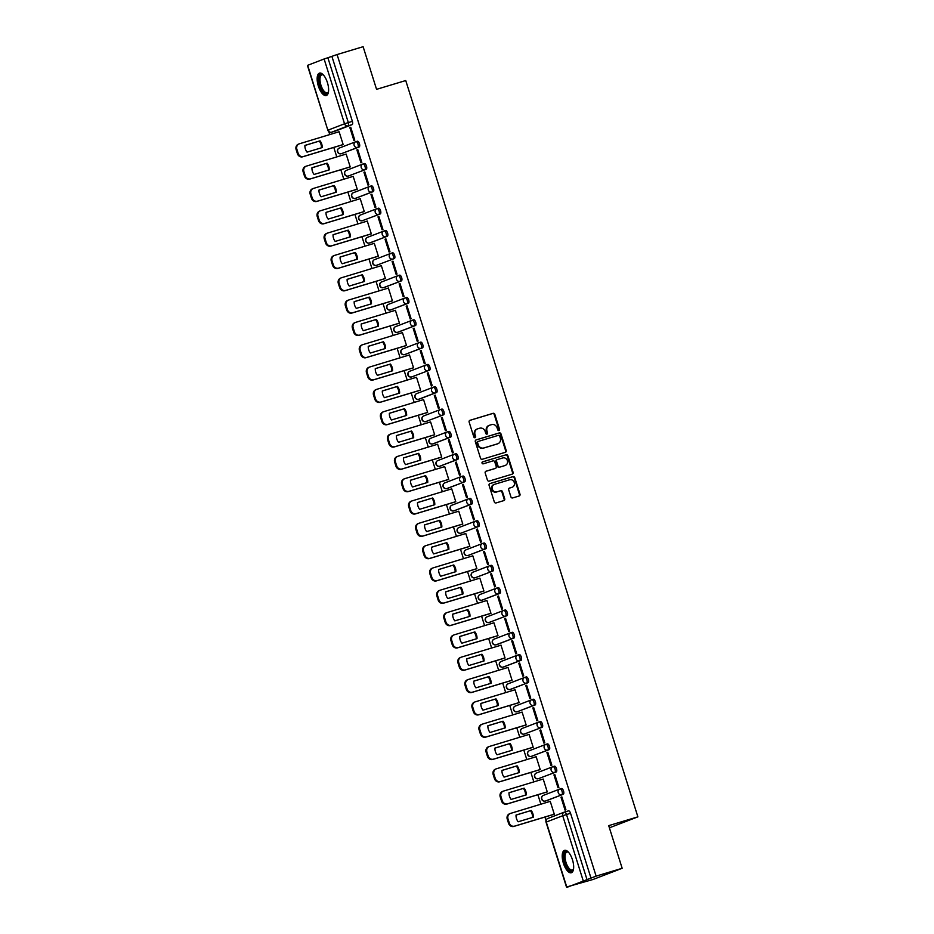 <?xml version="1.0" encoding="UTF-8"?>
<svg xmlns="http://www.w3.org/2000/svg" width="934" height="934" viewBox="0 0 934 934"><rect width="100%" height="100%" fill="white"/><g stroke="black" fill="none" stroke-linecap="round" stroke-linejoin="round"><path stroke-width="1.4" d="M498.931 430.527A1.027 0.934 69 0 0 499.527 429.278L494.822 414.346A1.471 1.343 69 0 0 493.094 413.33L469.977 420.3A1.471 1.343 69 0 0 469.137 422.086L473.842 437.007A1.027 0.934 69 0 0 475.102 437.696A1.027 0.934 69 0 0 475.639 436.47L475.032 434.532A4.717 4.285 69 0 1 477.718 428.799L479.644 428.227A4.717 4.285 69 0 1 485.178 431.485L485.785 433.411A1.027 0.934 69 0 0 487.046 434.1A1.027 0.934 69 0 0 487.583 432.874L486.976 430.936A4.717 4.285 69 0 1 489.661 425.203L491.588 424.631A4.717 4.285 69 0 1 497.11 427.877L497.729 429.815A1.027 0.934 69 0 0 498.931 430.527M498.686 430.562A1.027 0.934 69 0 0 498.943 429.5L494.238 414.579A1.471 1.343 69 0 0 492.51 413.552L469.674 420.44M474.799 437.754A1.027 0.934 69 0 0 475.056 436.692L474.449 434.765L475.032 434.532M486.742 434.158A1.027 0.934 69 0 0 486.999 433.096L486.392 431.158L486.976 430.936M327.414 82.577A11.71 4.845 -106.8 0 0 319.498 73.109A11.71 4.845 -106.8 0 0 318.354 86.068A11.71 4.845 -106.8 0 0 326.258 95.525A11.71 4.845 -106.8 0 0 327.414 82.577M572.472 859.805A11.71 4.845 -106.8 0 0 564.556 850.337A11.71 4.845 -106.8 0 0 563.412 863.285A11.71 4.845 -106.8 0 0 571.316 872.753A11.71 4.845 -106.8 0 0 572.472 859.805M510.933 496.923A1.471 1.343 69 0 0 512.661 497.939L519.152 495.989A1.471 1.343 69 0 0 519.993 494.191L514.762 477.624A1.471 1.343 69 0 0 513.035 476.609L489.93 483.567A1.471 1.343 69 0 0 489.077 485.353L494.308 501.932A1.471 1.343 69 0 0 496.036 502.947L503.87 500.589A1.471 1.343 69 0 0 504.71 498.791L502.469 491.704A1.471 1.343 69 0 0 500.752 490.689L496.865 491.856A3.946 3.584 69 0 1 494.261 484.419A3.946 3.584 69 0 1 494.495 484.337L509.707 479.761A3.946 3.584 69 0 1 512.311 487.198A3.946 3.584 69 0 1 512.077 487.268L509.544 488.038A1.471 1.343 69 0 0 508.703 489.825L510.933 496.923M337.081 54.546L363.116 46.7L376.565 89.337L405.741 80.546L637.887 816.853L608.711 825.644L622.161 868.281L596.125 876.127L337.081 54.546L327.881 57.745L348.324 122.564A3 1.238 73.2 0 1 348.067 125.868L331.628 132.196A3 1.238 73.2 0 1 331.593 132.208L335.645 130.982A3 1.238 -106.8 0 0 335.68 130.97L331.628 132.196A3 2.732 69 0 1 328.103 130.118L344.541 123.79L324.11 58.982L327.881 57.745M505.376 452.301A1.471 1.343 69 0 0 506.216 450.515L500.998 433.936A1.471 1.343 69 0 0 499.27 432.921L476.153 439.891A1.471 1.343 69 0 0 475.313 441.677L480.531 458.255A1.471 1.343 69 0 0 482.259 459.271L505.376 452.301M507.886 455.78L513.105 472.359A1.471 1.343 69 0 1 512.264 474.145L489.147 481.103A1.471 1.343 69 0 1 487.42 480.088L485.19 473.001A1.471 1.343 69 0 1 486.03 471.203L495.405 468.378A1.471 1.343 69 0 0 496.246 466.591L494.763 461.886A1.471 1.343 69 0 0 493.035 460.871L483.275 463.813A1.027 0.934 69 0 1 482.598 461.863A1.027 0.934 69 0 1 482.656 461.84L506.158 454.765A1.471 1.343 69 0 1 507.886 455.78L507.302 456.002L512.521 472.581L513.105 472.359M622.161 868.281L593.113 879.454L566.95 886.891M328.826 131.659L329.772 134.636M333.8 147.432L336.8 156.959M340.84 169.755L343.84 179.281M347.88 192.065L350.88 201.604M354.92 214.388L357.92 223.915M361.948 236.711L364.961 246.237M368.988 259.033L371.989 268.56M376.028 281.356L379.029 290.883M383.068 303.678L386.069 313.205M390.108 325.989L393.109 335.528M397.137 348.312L400.149 357.85M404.177 370.635L407.177 380.161M411.217 392.957L414.217 402.484M418.257 415.28L421.257 424.807M425.297 437.602L428.297 447.129M432.325 459.925L435.337 469.452M439.365 482.236L442.366 491.774M446.405 504.558L449.406 514.085M453.445 526.881L456.446 536.408M460.485 549.204L463.486 558.73M467.514 571.526L470.526 581.053M474.554 593.849L477.566 603.376M481.594 616.171L484.594 625.698M488.634 638.482L491.634 648.021M495.674 660.805L498.674 670.332M502.702 683.128L505.714 692.654M509.742 705.45L512.754 714.977M516.782 727.773L519.783 737.3M523.822 750.095L526.823 759.622M530.862 772.418L533.863 781.945M537.891 794.729L540.903 804.267M544.931 817.052L546.005 820.461M596.125 876.127L567.078 887.3M331.944 56.519L352.375 121.338A3 1.238 73.2 0 1 352.118 124.642L335.68 130.97A3 1.238 -106.8 0 1 335.61 130.994M307.671 65.31L327.857 130.235L307.426 65.415L324.11 58.982M342.276 144.875L343.175 144.618L339.112 131.741L299.44 143.778A4.507 4.098 69 0 0 296.86 149.253L298.168 153.398A4.507 4.098 69 0 0 303.445 156.503L343.152 144.548M349.853 127.608L353.916 140.485L354.792 140.147L350.729 127.269L349.853 127.608L350.752 127.339M356.893 149.919L360.956 162.796L361.832 162.469L357.769 149.592L356.893 149.919L357.792 149.65M349.316 167.198L350.215 166.941L346.152 154.063L306.469 166.1A4.507 4.098 69 0 0 303.9 171.564L305.208 175.72A4.507 4.098 69 0 0 310.485 178.826L350.192 166.871M363.933 172.241L367.996 185.119L368.86 184.78L364.809 171.914L363.933 172.241L364.82 171.973M356.356 189.52L357.243 189.252L353.192 176.374L313.509 188.411A4.507 4.098 69 0 0 310.94 193.887L312.248 198.043A4.507 4.098 69 0 0 317.525 201.149L357.232 189.193M370.973 194.564L375.036 207.441L375.9 207.103L371.849 194.225L370.973 194.564L371.86 194.295M363.396 211.843L364.283 211.574L360.22 198.697L320.549 210.734A4.507 4.098 69 0 0 317.98 216.209L319.288 220.366A4.507 4.098 69 0 0 324.565 223.471L364.26 211.516M378.013 216.886L382.064 229.764L382.94 229.425L378.877 216.548L378.013 216.886L378.9 216.618M370.424 234.154L371.323 233.897L367.26 221.019L366.397 221.358L367.284 221.089M385.041 239.209L389.104 252.087L389.98 251.748L385.917 238.87L385.041 239.209L385.94 238.941M377.464 256.476L378.363 256.22L374.3 243.342L334.629 255.379A4.507 4.098 69 0 0 332.049 260.855L333.356 264.999A4.507 4.098 69 0 0 338.645 268.116L378.34 256.149M392.082 261.532L396.144 274.409L397.02 274.071L392.957 261.193L392.082 261.532L392.981 261.263M384.504 278.799L385.403 278.542L381.341 265.665L341.657 277.702A4.507 4.098 69 0 0 339.089 283.177L340.396 287.322A4.507 4.098 69 0 0 345.673 290.439L385.38 278.472M399.122 283.843L403.184 296.72L404.048 296.393L399.997 283.516L399.122 283.843L400.021 283.574M391.544 301.122L392.432 300.865L388.381 287.987L387.505 288.314L388.392 288.046M406.162 306.165L410.224 319.043L411.088 318.716L407.037 305.838L406.162 306.165L407.049 305.897M398.584 323.444L399.472 323.187L395.409 310.31L355.737 322.347A4.507 4.098 69 0 0 353.169 327.811L354.476 331.967A4.507 4.098 69 0 0 359.753 335.072L399.448 323.117M413.202 328.488L417.253 341.365L418.128 341.027L414.066 328.149L413.202 328.488L414.089 328.219M405.613 345.767L406.512 345.498L402.449 332.621L362.777 344.658A4.507 4.098 69 0 0 360.209 350.133L361.516 354.29A4.507 4.098 69 0 0 366.793 357.395L406.488 345.44M420.242 350.81L424.293 363.688L425.168 363.349L421.106 350.472L420.242 350.81L421.129 350.542M412.653 368.078L413.552 367.821L409.489 354.943L369.817 366.98A4.507 4.098 69 0 0 367.237 372.456L368.545 376.612A4.507 4.098 69 0 0 373.833 379.718L413.529 367.762M427.27 373.133L431.333 386.011L432.208 385.672L428.146 372.794L427.27 373.133L428.169 372.864M419.693 390.4L420.592 390.143L416.529 377.266L376.846 389.303A4.507 4.098 69 0 0 374.277 394.778L375.585 398.923A4.507 4.098 69 0 0 380.862 402.04L420.569 390.073M434.31 395.456L438.373 408.333L439.249 407.995L435.186 395.117L434.31 395.456L435.209 395.187M426.733 412.723L427.62 412.466L423.569 399.589L383.886 411.625A4.507 4.098 69 0 0 381.317 417.101L382.625 421.246A4.507 4.098 69 0 0 387.902 424.363L427.609 412.396M441.35 417.778L445.413 430.656L446.277 430.317L442.226 417.44L441.35 417.778L442.237 417.51M433.773 435.046L434.66 434.789L430.597 421.911L390.926 433.948A4.507 4.098 69 0 0 388.357 439.424L389.665 443.568A4.507 4.098 69 0 0 394.942 446.674L434.637 434.719M448.39 440.089L452.441 452.967L453.317 452.64L449.254 439.762L448.39 440.089L449.277 439.821M440.801 457.368L441.7 457.111L437.637 444.234L397.966 456.271A4.507 4.098 69 0 0 395.397 461.746L396.705 465.891A4.507 4.098 69 0 0 401.982 468.996L441.677 457.041M455.43 462.412L459.481 475.289L460.357 474.962L456.294 462.085L455.43 462.412L456.317 462.143M447.841 479.691L448.74 479.434L444.677 466.556L443.802 466.883L444.701 466.615M462.458 484.734L466.521 497.612L467.397 497.273L463.334 484.396L462.458 484.734L463.357 484.466M454.881 502.013L455.78 501.745L451.717 488.867L412.034 500.904A4.507 4.098 69 0 0 409.466 506.38L410.773 510.536A4.507 4.098 69 0 0 416.05 513.642L455.757 501.686M469.498 507.057L473.561 519.934L474.437 519.596L470.374 506.718L469.498 507.057L470.397 506.788M461.921 524.324L462.809 524.067L458.757 511.19L419.074 523.227A4.507 4.098 69 0 0 416.506 528.702L417.813 532.859A4.507 4.098 69 0 0 423.09 535.964L462.797 523.997M476.538 529.38L480.601 542.257L481.465 541.918L477.414 529.041L476.538 529.38L477.426 529.111M468.961 546.647L469.849 546.39L465.797 533.512L426.114 545.549A4.507 4.098 69 0 0 423.546 551.025L424.853 555.17A4.507 4.098 69 0 0 430.13 558.287L469.825 546.32M483.578 551.702L487.641 564.58L488.505 564.241L484.442 551.364L483.578 551.702L484.466 551.434M475.99 568.969L476.889 568.713L472.826 555.835L433.154 567.872A4.507 4.098 69 0 0 430.586 573.348L431.893 577.492A4.507 4.098 69 0 0 437.17 580.609L476.865 568.643M490.619 574.025L494.67 586.902L495.545 586.564L491.482 573.686L490.619 574.025L491.506 573.756M483.03 591.292L483.929 591.035L479.866 578.158L440.194 590.195A4.507 4.098 69 0 0 437.614 595.67L438.922 599.815A4.507 4.098 69 0 0 444.21 602.92L483.905 590.965M497.647 596.336L501.71 609.213L502.585 608.886L498.522 596.009L497.647 596.336L498.546 596.067M490.07 613.615L490.969 613.358L486.906 600.48L447.223 612.517A4.507 4.098 69 0 0 444.654 617.981L445.962 622.137A4.507 4.098 69 0 0 451.239 625.243L490.945 613.288M504.687 618.658L508.75 631.536L509.625 631.209L505.563 618.331L504.687 618.658L505.586 618.39M497.11 635.937L498.009 635.669L493.946 622.791L454.263 634.828A4.507 4.098 69 0 0 451.694 640.304L453.002 644.46A4.507 4.098 69 0 0 458.279 647.566L497.985 635.61M511.727 640.981L515.79 653.858L516.654 653.52L512.603 640.642L511.727 640.981L512.614 640.712M504.15 658.26L505.037 657.991L500.986 645.114L500.11 645.452L500.998 645.184M518.767 663.303L522.83 676.181L523.694 675.842L519.631 662.965L518.767 663.303L519.654 663.035M511.178 680.571L512.077 680.314L508.014 667.436L468.343 679.473A4.507 4.098 69 0 0 465.774 684.949L467.082 689.094A4.507 4.098 69 0 0 472.359 692.211L512.054 680.244M525.807 685.626L529.858 698.504L530.734 698.165L526.671 685.287L525.807 685.626L526.694 685.358M518.218 702.893L519.117 702.637L515.054 689.759L475.383 701.796A4.507 4.098 69 0 0 472.802 707.271L474.11 711.416A4.507 4.098 69 0 0 479.399 714.533L519.094 702.566M532.835 707.949L536.898 720.826L537.774 720.488L533.711 707.61L532.835 707.949L533.734 707.68M525.258 725.216L526.157 724.959L522.094 712.082L482.411 724.119A4.507 4.098 69 0 0 479.842 729.594L481.15 733.739A4.507 4.098 69 0 0 486.427 736.856L526.134 724.889M539.875 730.26L543.938 743.137L544.814 742.81L540.751 729.933L539.875 730.26L540.774 729.991M532.298 747.539L533.197 747.282L529.134 734.404L489.451 746.441A4.507 4.098 69 0 0 486.883 751.917L488.19 756.061A4.507 4.098 69 0 0 493.467 759.167L533.174 747.212M546.915 752.582L550.978 765.46L551.842 765.133L547.791 752.255L546.915 752.582L547.803 752.314M539.338 769.861L540.226 769.604L536.174 756.727L496.491 768.764A4.507 4.098 69 0 0 493.923 774.228L495.23 778.384A4.507 4.098 69 0 0 500.507 781.489L540.214 769.534M553.955 774.905L558.018 787.782L558.882 787.444L554.819 774.566L553.955 774.905L554.843 774.636M546.367 792.184L547.266 791.915L543.203 779.038L503.531 791.075A4.507 4.098 69 0 0 500.963 796.55L502.27 800.707A4.507 4.098 69 0 0 507.547 803.812L547.242 791.857M560.995 797.227L565.047 810.105L565.922 809.766L561.859 796.889L560.995 797.227L561.883 796.959M553.407 814.495L554.306 814.238L550.243 801.36L510.571 813.397A4.507 4.098 69 0 0 507.991 818.873L509.31 823.029A4.507 4.098 69 0 0 514.587 826.135L554.282 814.179M560.085 788.961L561.451 788.553A3 1.238 -106.8 0 1 561.486 788.541A3 1.238 -106.8 0 1 563.529 791.005A3 1.238 -106.8 0 1 563.249 794.274L546.81 800.601A3 1.238 -106.8 0 0 546.81 800.601L545.374 801.033A3 1.238 73.2 0 1 545.339 801.045L546.775 800.613A3 1.238 -106.8 0 1 546.74 800.625M553.045 766.639L554.411 766.23A3 1.238 -106.8 0 1 554.446 766.219A3 1.238 -106.8 0 1 556.489 768.682A3 1.238 -106.8 0 1 556.209 771.951L538.334 778.711A3 1.238 73.2 0 1 538.299 778.722L539.735 778.291A3 1.238 -106.8 0 0 539.77 778.279M549.18 749.628L547.733 750.06A3 2.732 -111 0 1 545.76 744.398A3 2.732 -111 0 1 545.935 744.34A3 1.238 73.2 0 1 545.97 744.328L547.371 743.908A3 1.238 -106.8 0 1 547.406 743.896A3 1.238 -106.8 0 1 549.449 746.371A3 1.238 -106.8 0 1 549.18 749.628L531.294 756.388A3 1.238 73.2 0 1 531.259 756.4L532.695 755.968A3 1.238 -106.8 0 0 532.695 755.968A3 1.238 -106.8 0 0 532.742 755.956M538.965 721.994L540.331 721.585A3 1.238 -106.8 0 1 540.366 721.573A3 1.238 -106.8 0 1 542.409 724.048A3 1.238 -106.8 0 1 542.14 727.306L524.254 734.066A3 1.238 73.2 0 1 524.219 734.077L525.667 733.645A3 1.238 -106.8 0 0 525.702 733.634M535.1 704.983L517.226 711.755A3 1.238 73.2 0 1 517.191 711.766A3 2.732 -111 0 1 513.7 709.677A3 2.732 69 0 1 515.241 706.081A3 3 0 0 0 513.478 709.863A3 3 0 0 0 517.191 711.766L533.664 705.427A3 2.732 -111 0 1 531.679 699.764A3 2.732 -111 0 1 531.855 699.694A3 1.238 73.2 0 1 531.89 699.683A3 1.238 73.2 0 1 533.933 702.158A3 1.238 73.2 0 1 533.664 705.427L535.1 704.983A3 1.238 -106.8 0 0 535.369 701.726A3 1.238 -106.8 0 0 533.326 699.251A3 1.238 -106.8 0 0 533.291 699.262L531.925 699.683A3 3 0 0 0 531.679 699.764L515.241 706.081A3 2.732 69 0 1 515.416 706.022M524.896 677.36L526.262 676.94A3 1.238 -106.8 0 1 526.297 676.928A3 1.238 -106.8 0 1 528.34 679.403A3 1.238 -106.8 0 1 528.06 682.672L511.622 689A3 1.238 -106.8 0 0 511.622 689L510.186 689.432A3 1.238 73.2 0 1 510.151 689.444L511.587 689.012A3 1.238 -106.8 0 1 511.552 689.012M521.02 660.35L503.146 667.109A3 1.238 73.2 0 1 503.111 667.121A3 2.732 -111 0 1 499.632 665.031A3 2.732 69 0 1 501.161 661.447A3 3 0 0 0 499.41 665.218A3 3 0 0 0 503.111 667.121L519.584 660.782A3 2.732 -111 0 1 517.599 655.119A3 2.732 -111 0 1 517.775 655.061A3 1.238 73.2 0 1 517.821 655.049A3 1.238 73.2 0 1 519.853 657.513A3 1.238 73.2 0 1 519.584 660.782L521.02 660.35A3 1.238 -106.8 0 0 521.3 657.081A3 1.238 -106.8 0 0 519.257 654.617A3 1.238 -106.8 0 0 519.222 654.629L517.856 655.038A3 3 0 0 0 517.599 655.119L501.161 661.447A3 2.732 69 0 1 501.336 661.389M510.816 632.715L512.182 632.306A3 1.238 -106.8 0 1 512.217 632.295A3 1.238 -106.8 0 1 514.26 634.758A3 1.238 -106.8 0 1 513.992 638.027L497.553 644.355A3 1.238 -106.8 0 0 497.553 644.355L496.106 644.787A3 1.238 73.2 0 1 496.071 644.799L497.507 644.367A3 1.238 -106.8 0 1 497.472 644.378M503.776 610.392L505.142 609.984A3 1.238 -106.8 0 1 505.177 609.972A3 1.238 -106.8 0 1 507.22 612.435A3 1.238 -106.8 0 1 506.952 615.704L489.066 622.464A3 1.238 73.2 0 1 489.031 622.476L490.478 622.044A3 1.238 -106.8 0 0 490.513 622.032M499.912 593.382L498.476 593.814A3 2.732 -111 0 1 496.491 588.151A3 2.732 -111 0 1 496.666 588.093A3 1.238 73.2 0 1 496.701 588.081L498.102 587.661A3 1.238 -106.8 0 0 498.102 587.661A3 1.238 -106.8 0 1 500.18 590.125A3 1.238 -106.8 0 1 499.912 593.382L482.037 600.142A3 1.238 73.2 0 1 482.002 600.153L483.438 599.721A3 1.238 -106.8 0 0 483.473 599.71M489.708 565.747L491.074 565.339A3 1.238 -106.8 0 1 491.109 565.327A3 1.238 -106.8 0 1 493.152 567.802A3 1.238 -106.8 0 1 492.872 571.059L474.997 577.819A3 1.238 73.2 0 1 474.962 577.831L476.398 577.399A3 1.238 -106.8 0 0 476.433 577.387M485.832 548.748L467.957 555.508A3 1.238 73.2 0 1 467.922 555.52A3 2.732 -111 0 1 464.443 553.43A3 2.732 69 0 1 465.973 549.846A3 3 0 0 0 464.221 553.617A3 3 0 0 0 467.922 555.52L484.396 549.18A3 2.732 -111 0 1 482.411 543.518A3 2.732 -111 0 1 482.586 543.448A3 1.238 73.2 0 1 482.633 543.436A3 1.238 73.2 0 1 484.664 545.911A3 1.238 73.2 0 1 484.396 549.18L485.832 548.748A3 1.238 -106.8 0 0 486.112 545.479A3 1.238 -106.8 0 0 484.069 543.004A3 1.238 -106.8 0 0 484.034 543.016L482.668 543.436A3 3 0 0 0 482.411 543.518L465.973 549.846A3 2.732 69 0 1 466.148 549.776M475.628 521.114L476.994 520.693A3 1.238 -106.8 0 1 477.029 520.682A3 1.238 -106.8 0 1 479.072 523.157A3 1.238 -106.8 0 1 478.792 526.426L460.917 533.186A3 1.238 73.2 0 1 460.882 533.197L462.318 532.765A3 1.238 -106.8 0 0 462.353 532.754M471.763 504.103L470.316 504.535A3 2.732 -111 0 1 468.343 498.873A3 2.732 -111 0 1 468.518 498.814A3 1.238 73.2 0 1 468.553 498.803L469.954 498.382A3 1.238 -106.8 0 1 469.989 498.371A3 1.238 -106.8 0 1 472.032 500.834A3 1.238 -106.8 0 1 471.763 504.103L453.877 510.863A3 1.238 73.2 0 1 453.842 510.875L455.29 510.443A3 1.238 -106.8 0 0 455.29 510.443A3 1.238 -106.8 0 0 455.325 510.431M461.548 476.468L462.914 476.06A3 1.238 -106.8 0 1 462.949 476.048A3 1.238 -106.8 0 1 464.992 478.512A3 1.238 -106.8 0 1 464.723 481.781L448.285 488.108A3 1.238 -106.8 0 0 448.285 488.108L446.849 488.54A3 1.238 73.2 0 1 446.814 488.552L448.25 488.12A3 1.238 -106.8 0 1 448.215 488.132M457.683 459.458L439.809 466.218A3 1.238 73.2 0 1 439.774 466.229A3 2.732 -111 0 1 436.283 464.151A3 2.732 69 0 1 437.824 460.555A3 3 0 0 0 436.061 464.326A3 3 0 0 0 439.774 466.229L456.247 459.89A3 2.732 -111 0 1 454.263 454.228A3 2.732 -111 0 1 454.438 454.169A3 1.238 73.2 0 1 454.473 454.157A3 1.238 73.2 0 1 456.516 456.633A3 1.238 73.2 0 1 456.247 459.89L457.683 459.458A3 1.238 -106.8 0 0 457.952 456.201A3 1.238 -106.8 0 0 455.92 453.726A3 1.238 -106.8 0 0 455.885 453.737L454.519 454.146M447.479 431.823L448.845 431.415A3 1.238 -106.8 0 1 448.88 431.403A3 1.238 -106.8 0 1 450.924 433.878A3 1.238 -106.8 0 1 450.643 437.135L434.205 443.463A3 1.238 -106.8 0 0 434.205 443.463L432.769 443.895A3 1.238 73.2 0 1 432.734 443.907L434.17 443.475A3 1.238 -106.8 0 1 434.135 443.487M440.439 409.501L441.805 409.092A3 1.238 -106.8 0 1 441.84 409.08A3 1.238 -106.8 0 1 443.883 411.555A3 1.238 -106.8 0 1 443.603 414.813L425.729 421.573A3 1.238 73.2 0 1 425.694 421.596L427.13 421.152A3 1.238 -106.8 0 0 427.165 421.141M436.575 392.502L420.137 398.818A3 1.238 -106.8 0 0 420.137 398.818L418.689 399.262A3 1.238 73.2 0 1 418.654 399.273A3 2.732 -111 0 1 415.175 397.183A3 2.732 69 0 1 416.716 393.599A3 3 0 0 0 414.953 397.37A3 3 0 0 0 418.654 399.273L435.127 392.934A3 2.732 -111 0 1 433.154 387.271A3 2.732 -111 0 1 433.329 387.213A3 1.238 73.2 0 1 433.364 387.19A3 1.238 73.2 0 1 435.407 389.665A3 1.238 73.2 0 1 435.127 392.934L436.575 392.502A3 1.238 -106.8 0 0 436.843 389.233A3 1.238 -106.8 0 0 434.8 386.758A3 1.238 -106.8 0 0 434.765 386.769L433.399 387.19A3 3 0 0 0 433.154 387.271L416.716 393.599A3 2.732 69 0 1 416.891 393.529M426.359 364.867L427.725 364.458A3 1.238 -106.8 0 1 427.76 364.435A3 1.238 -106.8 0 1 429.803 366.91A3 1.238 -106.8 0 1 429.535 370.179L411.661 376.939A3 1.238 73.2 0 1 411.614 376.951L413.062 376.519A3 1.238 -106.8 0 0 413.097 376.507M422.495 347.857L404.62 354.616A3 1.238 73.2 0 1 404.585 354.628A3 2.732 -111 0 1 401.095 352.538A3 2.732 69 0 1 402.636 348.954A3 3 0 0 0 400.873 352.725A3 3 0 0 0 404.585 354.628L421.059 348.289A3 2.732 -111 0 1 419.074 342.626A3 2.732 -111 0 1 419.249 342.568A3 1.238 73.2 0 1 419.284 342.556A3 1.238 73.2 0 1 421.327 345.02A3 1.238 73.2 0 1 421.059 348.289L422.495 347.857A3 1.238 -106.8 0 0 422.763 344.588A3 1.238 -106.8 0 0 420.732 342.124A3 1.238 -106.8 0 0 420.685 342.136L419.331 342.544A3 3 0 0 0 419.074 342.626L402.636 348.954A3 2.732 69 0 1 402.811 348.896M412.291 320.222L413.657 319.813A3 1.238 -106.8 0 1 413.692 319.802A3 1.238 -106.8 0 1 415.735 322.265A3 1.238 -106.8 0 1 415.455 325.534L399.016 331.862A3 1.238 -106.8 0 0 399.016 331.862L397.58 332.294A3 1.238 73.2 0 1 397.545 332.306L398.981 331.874A3 1.238 -106.8 0 1 398.946 331.885M408.415 303.211L390.54 309.971A3 1.238 73.2 0 1 390.505 309.983A3 2.732 -111 0 1 387.026 307.905A3 2.732 69 0 1 388.567 304.309A3 3 0 0 0 386.804 308.08A3 3 0 0 0 390.505 309.983L406.979 303.643A3 2.732 -111 0 1 405.006 297.981A3 2.732 -111 0 1 405.181 297.923A3 1.238 73.2 0 1 405.216 297.911A3 1.238 73.2 0 1 407.259 300.386A3 1.238 73.2 0 1 406.979 303.643L408.415 303.211A3 1.238 -106.8 0 0 408.695 299.954A3 1.238 -106.8 0 0 406.652 297.479A3 1.238 -106.8 0 0 406.617 297.491L405.251 297.899A3 3 0 0 0 405.006 297.981L388.567 304.309A3 2.732 69 0 1 388.742 304.251M398.211 275.577L399.577 275.168A3 1.238 -106.8 0 1 399.612 275.156A3 1.238 -106.8 0 1 401.655 277.632A3 1.238 -106.8 0 1 401.387 280.889L384.948 287.217A3 1.238 -106.8 0 0 384.948 287.217L383.5 287.649A3 1.238 73.2 0 1 383.465 287.66L384.913 287.228A3 1.238 -106.8 0 1 384.866 287.24M391.171 253.266L392.537 252.845A3 1.238 -106.8 0 1 392.572 252.834A3 1.238 -106.8 0 1 394.615 255.309A3 1.238 -106.8 0 1 394.346 258.566L376.472 265.338A3 1.238 73.2 0 1 376.425 265.349L377.873 264.906A3 1.238 -106.8 0 0 377.873 264.906A3 1.238 -106.8 0 0 377.908 264.894M384.143 230.943L385.497 230.523A3 1.238 -106.8 0 1 385.544 230.511A3 1.238 -106.8 0 1 387.575 232.986A3 1.238 -106.8 0 1 387.306 236.255L370.868 242.583A3 1.238 -106.8 0 0 370.868 242.583L369.432 243.015A3 1.238 73.2 0 1 369.397 243.027L370.833 242.595A3 1.238 -106.8 0 1 370.798 242.595M377.103 208.621L378.468 208.212A3 1.238 -106.8 0 1 378.503 208.189A3 1.238 -106.8 0 1 380.547 210.664A3 1.238 -106.8 0 1 380.266 213.933L362.392 220.693A3 1.238 73.2 0 1 362.357 220.704L363.793 220.272A3 1.238 -106.8 0 0 363.828 220.261M373.226 191.61L355.352 198.37A3 1.238 73.2 0 1 355.317 198.382A3 2.732 -111 0 1 351.838 196.292A3 2.732 69 0 1 353.379 192.708A3 3 0 0 0 351.616 196.479A3 3 0 0 0 355.317 198.382L371.79 192.042A3 2.732 -111 0 1 369.817 186.38A3 2.732 -111 0 1 369.992 186.321A3 1.238 73.2 0 1 370.027 186.31A3 1.238 73.2 0 1 372.071 188.773A3 1.238 73.2 0 1 371.79 192.042L373.226 191.61A3 1.238 -106.8 0 0 373.507 188.341A3 1.238 -106.8 0 0 371.463 185.878A3 1.238 -106.8 0 0 371.428 185.889L370.062 186.298M363.022 163.975L364.388 163.567A3 1.238 -106.8 0 1 364.423 163.555A3 1.238 -106.8 0 1 366.467 166.018A3 1.238 -106.8 0 1 366.198 169.287L348.312 176.047A3 1.238 73.2 0 1 348.277 176.059L349.725 175.627A3 1.238 -106.8 0 0 349.76 175.615M359.158 146.965L357.722 147.397A3 2.732 -111 0 1 355.737 141.734A3 2.732 -111 0 1 355.912 141.676A3 1.238 73.2 0 1 355.947 141.664L357.348 141.244A3 1.238 -106.8 0 1 357.383 141.232A3 1.238 -106.8 0 1 359.427 143.708A3 1.238 -106.8 0 1 359.158 146.965L341.284 153.725A3 1.238 73.2 0 1 341.237 153.736L342.685 153.304A3 1.238 -106.8 0 0 342.685 153.304A3 1.238 -106.8 0 0 342.72 153.293M637.887 816.853L609.4 827.816M503.111 667.121L504.547 666.689A3 1.238 -106.8 0 0 504.547 666.689A3 1.238 -106.8 0 0 504.582 666.678M467.922 555.52L469.358 555.076A3 1.238 -106.8 0 0 469.358 555.076A3 1.238 -106.8 0 0 469.393 555.065M420.055 398.841A3 1.238 -106.8 0 0 420.102 398.841L418.654 399.273M404.585 354.628L406.021 354.196A3 1.238 -106.8 0 0 406.021 354.196A3 1.238 -106.8 0 0 406.057 354.184M390.505 309.983L391.941 309.551A3 1.238 -106.8 0 0 391.941 309.551A3 1.238 -106.8 0 0 391.976 309.539M355.317 198.382L356.753 197.95A3 1.238 -106.8 0 0 356.753 197.95A3 1.238 -106.8 0 0 356.788 197.938M590.988 878.1L570.546 813.28A3 1.238 -106.8 0 0 568.526 810.852A3 1.238 -106.8 0 0 568.479 810.875L564.498 812.066A3 1.238 73.2 0 1 566.494 814.506L586.926 879.326M489.077 425.425A4.717 4.285 69 0 0 486.392 431.158M477.134 429.033A4.717 4.285 69 0 0 474.449 434.765M505.107 452.383A1.471 1.343 69 0 0 505.644 450.737L500.414 434.17A1.471 1.343 69 0 0 498.686 433.142L475.85 440.031M499.678 436.026A1.027 0.934 69 0 0 498.476 435.314L478.185 441.432A1.027 0.934 69 0 0 477.601 442.681L478.243 444.724A4.717 4.285 69 0 0 483.765 447.97L497.635 443.802A4.717 4.285 69 0 0 500.32 438.069L499.678 436.026M478.068 441.478L477.601 441.654A1.027 0.934 69 0 0 477.017 442.903L477.601 442.681M497.6 443.813A4.717 4.285 69 0 1 497.051 444.024L483.182 448.203A4.717 4.285 69 0 1 477.659 444.946L477.017 442.903M511.995 474.227A1.471 1.343 69 0 0 512.521 472.581M485.727 471.343L494.822 468.611A1.471 1.343 69 0 0 494.997 468.541M482.399 461.968L506.158 454.765M505.131 465.447A3.946 3.584 69 0 0 507.337 460.532A3.946 3.584 69 0 0 502.761 457.94L497.402 459.551A1.471 1.343 69 0 0 496.561 461.349L498.044 466.054A1.471 1.343 69 0 0 499.772 467.07L504.547 465.681A3.946 3.584 69 0 0 505.002 465.506M497.227 459.621L496.818 459.773A1.471 1.343 69 0 0 495.977 461.571L496.561 461.349M504.547 465.681L499.188 467.292A1.471 1.343 69 0 1 497.46 466.276L495.977 461.571M507.302 456.002A1.471 1.343 69 0 0 505.574 454.986M511.949 487.326A3.946 3.584 69 0 1 511.493 487.501L509.24 488.178M493.911 484.571A3.946 3.584 69 0 0 491.704 489.486A3.946 3.584 69 0 0 496.281 492.078L496.865 491.856M503.589 500.671A1.471 1.343 69 0 0 504.127 499.025L501.897 491.926A1.471 1.343 69 0 0 500.169 490.91L496.281 492.078M518.872 496.071A1.471 1.343 69 0 0 519.409 494.413L514.19 477.846A1.471 1.343 69 0 0 512.462 476.83L489.614 483.707M320.058 140.847L304.904 145.412A9.375 8.534 69 0 0 307.029 152.137L322.183 147.572A9.375 8.534 69 0 0 320.058 140.847L304.904 145.482M321.424 147.805A9.375 8.534 69 0 0 319.311 141.139M343.175 144.607L302.698 156.795A4.507 4.098 -111 0 1 297.421 153.69L296.113 149.545A4.507 4.098 -111 0 1 298.413 144.151L299.172 143.859M327.098 163.17L311.944 167.735A9.375 8.534 69 0 0 314.069 174.46L329.223 169.895A9.375 8.534 69 0 0 327.098 163.17L311.944 167.805M328.464 170.128A9.375 8.534 69 0 0 326.34 163.462M350.203 166.929L309.738 179.118A4.507 4.098 -111 0 1 304.461 176.012L303.141 171.856A4.507 4.098 -111 0 1 305.453 166.474L306.212 166.182M334.138 185.492L318.984 190.057A9.375 8.534 69 0 0 321.109 196.782L336.252 192.217A9.375 8.534 69 0 0 334.138 185.492L318.984 190.116M335.504 192.439A9.375 8.534 69 0 0 333.38 185.784M357.243 189.252L316.766 201.44A4.507 4.098 -111 0 1 311.489 198.335L310.181 194.179A4.507 4.098 -111 0 1 312.493 188.796L313.252 188.505M323.491 75.07A9.375 3.876 -106.8 0 0 321.88 74.825A9.375 3.876 -106.8 0 0 320.315 82.706A9.375 3.876 -106.8 0 0 325.207 92.256A9.375 3.876 -106.8 0 0 327.285 92.793A9.375 3.876 -106.8 0 0 328.499 91.684A10.134 4.191 73.2 0 1 328.359 92.092A10.134 4.191 73.2 0 1 324.6 93.12A10.134 4.191 73.2 0 1 319.019 80.581A10.134 4.191 73.2 0 1 323.152 74.813A10.134 4.191 73.2 0 1 323.246 74.883A10.134 4.191 73.2 0 1 323.479 75.059M320.187 73.027A11.628 4.81 -106.8 0 0 318.739 83.114A11.628 4.81 -106.8 0 0 324.705 94.474A11.628 4.81 -106.8 0 0 326.877 95.221M568.549 852.298A9.375 3.876 -106.8 0 0 566.938 852.053A9.375 3.876 -106.8 0 0 565.374 859.922A9.375 3.876 -106.8 0 0 570.265 869.472A9.375 3.876 -106.8 0 0 572.344 870.009A9.375 3.876 -106.8 0 0 573.558 868.912A10.134 4.191 73.2 0 1 573.406 869.321A10.134 4.191 73.2 0 1 569.658 870.348A10.134 4.191 73.2 0 1 564.078 857.797A10.134 4.191 73.2 0 1 568.211 852.041A10.134 4.191 73.2 0 1 568.304 852.112A10.134 4.191 73.2 0 1 568.537 852.275M565.245 850.255A11.628 4.81 -106.8 0 0 563.797 860.331A11.628 4.81 -106.8 0 0 569.763 871.702A11.628 4.81 -106.8 0 0 571.935 872.438M341.179 207.815L326.024 212.38A9.375 8.534 69 0 0 328.138 219.105L343.292 214.54A9.375 8.534 69 0 0 341.179 207.815L326.013 212.438M342.544 214.762A9.375 8.534 69 0 0 340.42 208.107M364.283 211.563L323.806 223.763A4.507 4.098 -111 0 1 318.529 220.646L317.221 216.501A4.507 4.098 -111 0 1 319.533 211.119L320.28 210.827M348.207 230.138L333.064 234.703A9.375 8.534 69 0 0 335.178 241.427L350.332 236.862A9.375 8.534 69 0 0 348.207 230.138L333.053 234.761M367.284 221.101L327.589 233.056A4.507 4.098 69 0 0 325.02 238.532L326.328 242.677A4.507 4.098 69 0 0 331.605 245.794L371.3 233.827M349.585 237.084A9.375 8.534 69 0 0 347.46 230.429M371.323 233.885L330.846 246.086A4.507 4.098 -111 0 1 325.569 242.968L324.261 238.824A4.507 4.098 -111 0 1 326.573 233.442L327.32 233.15M355.247 252.46L340.093 257.025A9.375 8.534 69 0 0 342.218 263.75L357.372 259.185A9.375 8.534 69 0 0 355.247 252.46L340.093 257.083M356.613 259.407A9.375 8.534 69 0 0 354.5 252.74M378.363 256.208L337.886 268.408A4.507 4.098 -111 0 1 332.609 265.291L331.301 261.146A4.507 4.098 -111 0 1 333.601 255.764L334.36 255.472M362.287 274.771L347.133 279.336A9.375 8.534 69 0 0 349.258 286.061L364.412 281.496A9.375 8.534 69 0 0 362.287 274.771L347.133 279.406M363.653 281.729A9.375 8.534 69 0 0 361.528 275.063M385.392 278.53L344.926 290.719A4.507 4.098 -111 0 1 339.649 287.614L338.33 283.469A4.507 4.098 -111 0 1 340.641 278.075L341.4 277.795M369.327 297.094L354.173 301.659A9.375 8.534 69 0 0 356.298 308.383L371.452 303.819A9.375 8.534 69 0 0 369.327 297.094L354.173 301.729M388.404 288.057L348.697 300.024A4.507 4.098 69 0 0 346.129 305.5L347.436 309.644A4.507 4.098 69 0 0 352.713 312.75L392.42 300.795M370.693 304.052A9.375 8.534 69 0 0 368.568 297.386M392.432 300.853L351.955 313.042A4.507 4.098 -111 0 1 346.677 309.936L345.37 305.78A4.507 4.098 -111 0 1 347.682 300.398L348.44 300.106M376.367 319.416L361.213 323.981A9.375 8.534 69 0 0 363.326 330.706L378.48 326.141A9.375 8.534 69 0 0 376.367 319.416L361.201 324.051M377.733 326.375A9.375 8.534 69 0 0 375.608 319.708M399.472 323.176L358.995 335.364A4.507 4.098 -111 0 1 353.717 332.259L352.41 328.103A4.507 4.098 -111 0 1 354.722 322.72L355.469 322.428M383.407 341.739L368.253 346.304A9.375 8.534 69 0 0 370.366 353.029L385.52 348.464A9.375 8.534 69 0 0 383.407 341.739L368.241 346.362M384.773 348.686A9.375 8.534 69 0 0 382.648 342.031M406.512 345.498L366.035 357.687A4.507 4.098 -111 0 1 360.757 354.581L359.45 350.425A4.507 4.098 -111 0 1 361.762 345.043L362.509 344.751M390.435 364.062L375.281 368.626A9.375 8.534 69 0 0 377.406 375.351L392.56 370.786A9.375 8.534 69 0 0 390.435 364.062L375.281 368.685M391.801 371.008A9.375 8.534 69 0 0 389.688 364.353M413.552 367.809L373.075 380.01A4.507 4.098 -111 0 1 367.798 376.892L366.49 372.748A4.507 4.098 -111 0 1 368.79 367.366L369.549 367.074M397.475 386.384L382.321 390.949A9.375 8.534 69 0 0 384.446 397.674L399.6 393.109A9.375 8.534 69 0 0 397.475 386.384L382.321 391.007M398.841 393.331A9.375 8.534 69 0 0 396.716 386.676M420.58 390.132L380.115 402.332A4.507 4.098 -111 0 1 374.838 399.215L373.518 395.07A4.507 4.098 -111 0 1 375.83 389.688L376.589 389.396M404.515 408.695L389.361 413.272A9.375 8.534 69 0 0 391.486 419.996L406.64 415.42A9.375 8.534 69 0 0 404.515 408.695L389.361 413.33M405.881 415.653A9.375 8.534 69 0 0 403.757 408.987M427.62 412.454L387.143 424.655A4.507 4.098 -111 0 1 381.866 421.538L380.558 417.393A4.507 4.098 -111 0 1 382.87 412.011L383.629 411.719M411.555 431.018L396.401 435.583A9.375 8.534 69 0 0 398.514 442.307L413.669 437.742A9.375 8.534 69 0 0 411.555 431.018L396.39 435.653M412.921 437.976A9.375 8.534 69 0 0 410.797 431.31M434.66 434.777L394.183 446.966A4.507 4.098 -111 0 1 388.906 443.86L387.598 439.716A4.507 4.098 -111 0 1 389.91 434.322L390.657 434.03M418.595 453.34L403.441 457.905A9.375 8.534 69 0 0 405.554 464.63L420.709 460.065A9.375 8.534 69 0 0 418.595 453.34L403.43 457.975M419.961 460.299A9.375 8.534 69 0 0 417.837 453.632M441.7 457.1L401.223 469.288A4.507 4.098 -111 0 1 395.946 466.183L394.638 462.026A4.507 4.098 -111 0 1 396.95 456.644L397.697 456.352M425.624 475.663L410.47 480.228A9.375 8.534 69 0 0 412.594 486.953L427.749 482.388A9.375 8.534 69 0 0 425.624 475.663L410.47 480.298M444.701 466.626L405.006 478.582A4.507 4.098 69 0 0 402.426 484.057L403.733 488.213A4.507 4.098 69 0 0 409.022 491.319L448.717 479.364M427.001 482.609A9.375 8.534 69 0 0 424.877 475.955M448.74 479.422L408.263 491.611A4.507 4.098 -111 0 1 402.986 488.505L401.678 484.349A4.507 4.098 -111 0 1 403.978 478.967L404.737 478.675M432.664 497.985L417.51 502.55A9.375 8.534 69 0 0 419.635 509.275L434.789 504.71A9.375 8.534 69 0 0 432.664 497.985L417.51 502.609M434.03 504.932A9.375 8.534 69 0 0 431.905 498.277M455.769 501.745L415.303 513.933A4.507 4.098 -111 0 1 410.026 510.828L408.718 506.672A4.507 4.098 -111 0 1 411.018 501.289L411.777 500.998M439.704 520.308L424.55 524.873A9.375 8.534 69 0 0 426.675 531.598L441.829 527.033A9.375 8.534 69 0 0 439.704 520.308L424.55 524.931M441.07 527.255A9.375 8.534 69 0 0 438.945 520.6M462.809 524.056L422.331 536.256A4.507 4.098 -111 0 1 417.054 533.139L415.747 528.994A4.507 4.098 -111 0 1 418.058 523.612L418.817 523.32M446.744 542.631L431.59 547.196A9.375 8.534 69 0 0 433.703 553.92L448.857 549.355A9.375 8.534 69 0 0 446.744 542.631L431.59 547.254M448.11 549.577A9.375 8.534 69 0 0 445.985 542.911M469.849 546.378L429.371 558.579A4.507 4.098 -111 0 1 424.094 555.461L422.787 551.317A4.507 4.098 -111 0 1 425.098 545.935L425.846 545.643M453.784 564.942L438.63 569.506A9.375 8.534 69 0 0 440.743 576.231L455.897 571.666A9.375 8.534 69 0 0 453.784 564.942L438.618 569.577M455.15 571.9A9.375 8.534 69 0 0 453.025 565.233M476.889 568.701L436.411 580.89A4.507 4.098 -111 0 1 431.134 577.784L429.827 573.639A4.507 4.098 -111 0 1 432.138 568.246L432.886 567.965M460.812 587.264L445.658 591.829A9.375 8.534 69 0 0 447.783 598.554L462.937 593.989A9.375 8.534 69 0 0 460.812 587.264L445.658 591.899M462.19 594.222A9.375 8.534 69 0 0 460.065 587.556M483.929 591.024L443.452 603.212A4.507 4.098 -111 0 1 438.174 600.107L436.867 595.962A4.507 4.098 -111 0 1 439.167 590.568L439.926 590.276M467.852 609.587L452.698 614.152A9.375 8.534 69 0 0 454.823 620.876L469.977 616.312A9.375 8.534 69 0 0 467.852 609.587L452.698 614.222M469.218 616.545A9.375 8.534 69 0 0 467.093 609.879M490.957 613.346L450.492 625.535A4.507 4.098 -111 0 1 445.214 622.429L443.907 618.273A4.507 4.098 -111 0 1 446.207 612.891L446.966 612.599M474.892 631.909L459.738 636.474A9.375 8.534 69 0 0 461.863 643.199L477.017 638.634A9.375 8.534 69 0 0 474.892 631.909L459.738 636.544M476.258 638.856A9.375 8.534 69 0 0 474.133 632.201M497.997 635.669L457.532 647.857A4.507 4.098 -111 0 1 452.243 644.752L450.935 640.596A4.507 4.098 -111 0 1 453.247 635.213L454.006 634.922M481.932 654.232L466.778 658.797A9.375 8.534 69 0 0 468.891 665.522L484.046 660.957A9.375 8.534 69 0 0 481.932 654.232L466.778 658.855M501.009 645.196L461.303 657.151A4.507 4.098 69 0 0 458.734 662.626L460.042 666.783A4.507 4.098 69 0 0 465.319 669.888L505.014 657.933M483.298 661.179A9.375 8.534 69 0 0 481.173 654.524M505.037 657.991L464.56 670.18A4.507 4.098 -111 0 1 459.283 667.074L457.975 662.918A4.507 4.098 -111 0 1 460.287 657.536L461.034 657.244M488.972 676.555L473.818 681.12A9.375 8.534 69 0 0 475.931 687.844L491.086 683.279A9.375 8.534 69 0 0 488.972 676.555L473.807 681.178M490.338 683.501A9.375 8.534 69 0 0 488.213 676.846M512.077 680.302L471.6 692.503A4.507 4.098 -111 0 1 466.323 689.385L465.015 685.241A4.507 4.098 -111 0 1 467.327 679.859L468.074 679.567M496.001 698.877L480.847 703.442A9.375 8.534 69 0 0 482.971 710.167L498.126 705.602A9.375 8.534 69 0 0 496.001 698.877L480.847 703.5M497.378 705.824A9.375 8.534 69 0 0 495.253 699.157M519.117 702.625L478.64 714.825A4.507 4.098 -111 0 1 473.363 711.708L472.055 707.563A4.507 4.098 -111 0 1 474.355 702.181L475.114 701.889M503.041 721.188L487.887 725.753A9.375 8.534 69 0 0 490.011 732.478L505.166 727.913A9.375 8.534 69 0 0 503.041 721.188L487.887 725.823M504.407 728.146A9.375 8.534 69 0 0 502.282 721.48M526.146 724.947L485.68 737.136A4.507 4.098 -111 0 1 480.403 734.031L479.095 729.886A4.507 4.098 -111 0 1 481.395 724.492L482.154 724.212M510.081 743.511L494.927 748.076A9.375 8.534 69 0 0 497.051 754.8L512.206 750.236A9.375 8.534 69 0 0 510.081 743.511L494.927 748.146M511.447 750.469A9.375 8.534 69 0 0 509.322 743.803M533.186 747.27L492.72 759.459A4.507 4.098 -111 0 1 487.431 756.353L486.124 752.197A4.507 4.098 -111 0 1 488.435 746.815L489.194 746.523M517.121 765.833L501.967 770.398A9.375 8.534 69 0 0 504.08 777.123L519.234 772.558A9.375 8.534 69 0 0 517.121 765.833L501.967 770.468M518.487 772.792A9.375 8.534 69 0 0 516.362 766.125M540.226 769.593L499.748 781.781A4.507 4.098 -111 0 1 494.471 778.676L493.164 774.519A4.507 4.098 -111 0 1 495.475 769.137L496.234 768.845M524.161 788.156L509.007 792.721A9.375 8.534 69 0 0 511.12 799.446L526.274 794.881A9.375 8.534 69 0 0 524.161 788.156L508.995 792.779M525.527 795.103A9.375 8.534 69 0 0 523.402 788.448M547.266 791.915L506.788 804.104A4.507 4.098 -111 0 1 501.511 800.998L500.204 796.842A4.507 4.098 -111 0 1 502.515 791.46L503.263 791.168M531.189 810.479L516.035 815.043A9.375 8.534 69 0 0 518.16 821.768L533.314 817.203A9.375 8.534 69 0 0 531.189 810.479L516.035 815.102M532.567 817.425A9.375 8.534 69 0 0 530.442 810.77M554.306 814.226L513.828 826.427A4.507 4.098 -111 0 1 508.551 823.309L507.244 819.165A4.507 4.098 -111 0 1 509.544 813.783L510.303 813.491M498.943 429.5L499.527 429.278M475.056 436.692L475.639 436.47M486.999 433.096L487.583 432.874M583.155 880.564L562.712 815.744L546.273 822.072L566.716 886.88M352.118 124.642L348.067 125.868A3 2.732 69 0 1 344.541 123.79L352.375 121.338M563.249 794.274L545.374 801.033A3 2.732 -111 0 1 541.848 798.955A3 2.732 69 0 1 543.39 795.371A3 3 0 0 0 541.627 799.142A3 3 0 0 0 545.339 801.045M556.209 771.951L538.334 778.711A3 2.732 -111 0 1 534.82 776.633A3 2.732 69 0 1 536.349 773.048A3 3 0 0 0 534.598 776.819A3 3 0 0 0 538.299 778.722M547.406 743.896L545.97 744.328A3 1.238 73.2 0 1 548.013 746.803A3 1.238 73.2 0 1 547.733 750.06L531.294 756.388A3 2.732 -111 0 1 527.78 754.322A3 2.732 69 0 1 529.321 750.726A3 3 0 0 0 527.558 754.497A3 3 0 0 0 531.259 756.4M542.14 727.306L524.254 734.066A3 2.732 -111 0 1 520.74 731.999A3 2.732 69 0 1 522.281 728.403A3 3 0 0 0 520.518 732.186A3 3 0 0 0 524.219 734.077M528.06 682.672L510.186 689.432A3 2.732 -111 0 1 506.66 687.354A3 2.732 69 0 1 508.201 683.77A3 3 0 0 0 506.438 687.541A3 3 0 0 0 510.151 689.444M513.992 638.027L496.106 644.787A3 2.732 -111 0 1 492.592 642.709A3 2.732 69 0 1 494.133 639.125A3 3 0 0 0 492.37 642.896A3 3 0 0 0 496.071 644.799M506.952 615.704L489.066 622.464A3 2.732 -111 0 1 485.552 620.398A3 2.732 69 0 1 487.093 616.802A3 3 0 0 0 485.33 620.573A3 3 0 0 0 489.031 622.476M498.137 587.649L496.701 588.081A3 1.238 73.2 0 1 498.744 590.557A3 1.238 73.2 0 1 498.476 593.814L482.037 600.142A3 2.732 -111 0 1 478.512 598.075A3 2.732 69 0 1 480.053 594.479A3 3 0 0 0 478.29 598.25A3 3 0 0 0 482.002 600.153M492.872 571.059L474.997 577.819A3 2.732 -111 0 1 471.472 575.753A3 2.732 69 0 1 473.013 572.157A3 3 0 0 0 471.25 575.939A3 3 0 0 0 474.962 577.831M478.792 526.426L460.917 533.186A3 2.732 -111 0 1 457.403 531.107A3 2.732 69 0 1 458.944 527.523A3 3 0 0 0 457.181 531.294A3 3 0 0 0 460.882 533.197M469.989 498.371L468.553 498.803A3 1.238 73.2 0 1 470.596 501.266A3 1.238 73.2 0 1 470.316 504.535L453.877 510.863A3 2.732 -111 0 1 450.363 508.785A3 2.732 69 0 1 451.904 505.201A3 3 0 0 0 450.141 508.972A3 3 0 0 0 453.842 510.875M464.723 481.781L446.849 488.54A3 2.732 -111 0 1 443.323 486.462A3 2.732 69 0 1 444.864 482.878A3 3 0 0 0 443.101 486.649A3 3 0 0 0 446.814 488.552M450.643 437.135L432.769 443.895A3 2.732 -111 0 1 429.255 441.829A3 2.732 69 0 1 430.784 438.233A3 3 0 0 0 429.021 442.016A3 3 0 0 0 432.734 443.907M443.603 414.813L425.729 421.573A3 2.732 -111 0 1 422.215 419.506A3 2.732 69 0 1 423.756 415.91A3 3 0 0 0 421.993 419.693A3 3 0 0 0 425.694 421.596M429.535 370.179L411.661 376.939A3 2.732 -111 0 1 408.135 374.861A3 2.732 69 0 1 409.676 371.277A3 3 0 0 0 407.913 375.048A3 3 0 0 0 411.614 376.951M415.455 325.534L397.58 332.294A3 2.732 -111 0 1 394.066 330.216A3 2.732 69 0 1 395.596 326.631A3 3 0 0 0 393.833 330.402A3 3 0 0 0 397.545 332.306M401.387 280.889L383.5 287.649A3 2.732 -111 0 1 379.986 285.582A3 2.732 69 0 1 381.527 281.986A3 3 0 0 0 379.764 285.769A3 3 0 0 0 383.465 287.66M394.346 258.566L376.472 265.338A3 2.732 -111 0 1 372.946 263.26A3 2.732 69 0 1 374.487 259.664A3 3 0 0 0 372.724 263.446A3 3 0 0 0 376.425 265.349M387.306 236.255L369.432 243.015A3 2.732 -111 0 1 365.906 240.937A3 2.732 69 0 1 367.447 237.353A3 3 0 0 0 365.684 241.124A3 3 0 0 0 369.397 243.027M380.266 213.933L362.392 220.693A3 2.732 -111 0 1 358.878 218.614A3 2.732 69 0 1 360.407 215.03A3 3 0 0 0 358.644 218.801A3 3 0 0 0 362.357 220.704M366.198 169.287L348.312 176.047A3 2.732 -111 0 1 344.798 173.981A3 2.732 69 0 1 346.339 170.385A3 3 0 0 0 344.576 174.156A3 3 0 0 0 348.277 176.059M357.383 141.232L355.947 141.664A3 1.238 73.2 0 1 357.991 144.14A3 1.238 73.2 0 1 357.722 147.397L341.284 153.725A3 2.732 -111 0 1 337.758 151.658A3 2.732 69 0 1 339.299 148.062A3 3 0 0 0 337.536 151.833A3 3 0 0 0 341.237 153.736M339.474 148.004A3 2.732 69 0 0 339.299 148.062L355.737 141.734A3 3 0 0 1 355.947 141.664M364.423 163.555L362.987 163.987A3 1.238 73.2 0 1 362.987 163.987A3 1.238 73.2 0 1 365.031 166.462A3 1.238 73.2 0 1 364.75 169.719A3 2.732 -111 0 1 362.777 164.057A3 2.732 -111 0 1 362.952 163.999A3 3 0 0 0 362.777 164.057L346.339 170.385A3 2.732 69 0 1 346.514 170.327M378.503 208.189L377.067 208.632A3 1.238 73.2 0 1 377.067 208.632A3 1.238 73.2 0 1 379.099 211.096A3 1.238 73.2 0 1 378.83 214.365A3 2.732 -111 0 1 376.846 208.702A3 2.732 -111 0 1 377.021 208.644A3 3 0 0 0 376.846 208.702L360.407 215.03A3 2.732 69 0 1 360.582 214.972M384.061 230.967A3 1.238 73.2 0 1 384.096 230.943A3 1.238 73.2 0 1 386.139 233.418A3 1.238 73.2 0 1 385.87 236.687A3 2.732 -111 0 1 383.886 231.025A3 2.732 -111 0 1 384.061 230.967M392.572 252.834L391.136 253.266A3 1.238 73.2 0 1 391.136 253.266A3 1.238 73.2 0 1 393.179 255.741A3 1.238 73.2 0 1 392.91 259.01A3 2.732 -111 0 1 390.926 253.347A3 2.732 -111 0 1 391.101 253.277A3 3 0 0 0 390.926 253.347L374.487 259.664A3 2.732 69 0 1 374.662 259.605M398.141 275.6A3 1.238 73.2 0 1 398.176 275.588A3 1.238 73.2 0 1 400.219 278.063A3 1.238 73.2 0 1 399.939 281.321A3 2.732 -111 0 1 397.966 275.658A3 2.732 -111 0 1 398.141 275.6M412.209 320.245A3 1.238 73.2 0 1 412.256 320.234A3 1.238 73.2 0 1 414.287 322.709A3 1.238 73.2 0 1 414.019 325.966A3 2.732 -111 0 1 412.034 320.304A3 2.732 -111 0 1 412.209 320.245M427.76 364.435L426.324 364.879A3 1.238 73.2 0 1 426.324 364.879A3 1.238 73.2 0 1 428.367 367.342A3 1.238 73.2 0 1 428.099 370.611A3 2.732 -111 0 1 426.114 364.949A3 2.732 -111 0 1 426.289 364.89A3 3 0 0 0 426.114 364.949L409.676 371.277A3 2.732 69 0 1 409.851 371.218M441.84 409.08L440.404 409.512A3 1.238 73.2 0 1 440.404 409.512A3 1.238 73.2 0 1 442.447 411.987A3 1.238 73.2 0 1 442.167 415.256A3 2.732 -111 0 1 440.194 409.594A3 2.732 -111 0 1 440.369 409.524A3 3 0 0 0 440.194 409.594L423.756 415.91A3 2.732 69 0 1 423.931 415.852M447.398 431.847A3 1.238 73.2 0 1 447.444 431.835A3 1.238 73.2 0 1 449.476 434.31A3 1.238 73.2 0 1 449.207 437.567A3 2.732 -111 0 1 447.223 431.905A3 2.732 -111 0 1 447.398 431.847M461.478 476.492A3 1.238 73.2 0 1 461.513 476.48A3 1.238 73.2 0 1 463.556 478.955A3 1.238 73.2 0 1 463.287 482.213A3 2.732 -111 0 1 461.303 476.55A3 2.732 -111 0 1 461.478 476.492M477.029 520.682L475.593 521.125A3 1.238 73.2 0 1 475.593 521.125A3 1.238 73.2 0 1 477.636 523.589A3 1.238 73.2 0 1 477.356 526.858A3 2.732 -111 0 1 475.383 521.195A3 2.732 -111 0 1 475.558 521.137A3 3 0 0 0 475.383 521.195L458.944 527.523A3 2.732 69 0 1 459.119 527.453M491.109 565.327L489.661 565.759A3 1.238 73.2 0 1 489.661 565.759A3 1.238 73.2 0 1 491.704 568.234A3 1.238 73.2 0 1 491.436 571.503A3 2.732 -111 0 1 489.451 565.829A3 2.732 -111 0 1 489.626 565.77A3 3 0 0 0 489.451 565.829L473.013 572.157A3 2.732 69 0 1 473.188 572.098M505.177 609.972L503.741 610.404A3 1.238 73.2 0 1 503.741 610.404A3 1.238 73.2 0 1 505.784 612.879A3 1.238 73.2 0 1 505.504 616.136A3 2.732 -111 0 1 503.531 610.474A3 2.732 -111 0 1 503.706 610.416A3 3 0 0 0 503.531 610.474L487.093 616.802A3 2.732 69 0 1 487.268 616.744M510.746 632.738A3 1.238 73.2 0 1 510.781 632.727A3 1.238 73.2 0 1 512.824 635.19A3 1.238 73.2 0 1 512.544 638.459A3 2.732 -111 0 1 510.571 632.797A3 2.732 -111 0 1 510.746 632.738M524.815 677.384A3 1.238 73.2 0 1 524.85 677.36A3 1.238 73.2 0 1 526.893 679.835A3 1.238 73.2 0 1 526.624 683.104A3 2.732 -111 0 1 524.639 677.442A3 2.732 -111 0 1 524.815 677.384M538.895 722.017A3 1.238 73.2 0 1 538.93 722.005A3 1.238 73.2 0 1 540.973 724.48A3 1.238 73.2 0 1 540.693 727.738A3 2.732 -111 0 1 538.72 722.075A3 2.732 -111 0 1 538.895 722.017M554.446 766.219L553.01 766.651A3 1.238 73.2 0 1 553.01 766.651A3 1.238 73.2 0 1 555.041 769.126A3 1.238 73.2 0 1 554.773 772.383A3 2.732 -111 0 1 552.788 766.721A3 2.732 -111 0 1 552.975 766.662A3 3 0 0 0 552.788 766.721L536.349 773.048A3 2.732 69 0 1 536.536 772.99M560.003 788.985A3 1.238 73.2 0 1 560.038 788.973A3 1.238 73.2 0 1 562.081 791.437A3 1.238 73.2 0 1 561.813 794.706A3 2.732 -111 0 1 559.828 789.043A3 2.732 -111 0 1 560.003 788.985M353.554 192.649A3 2.732 69 0 0 353.379 192.708L369.817 186.38A3 3 0 0 1 370.027 186.31L371.463 185.878M367.622 237.283A3 2.732 69 0 0 367.447 237.353L383.886 231.025A3 3 0 0 1 384.096 230.943L385.544 230.511M381.702 281.928A3 2.732 69 0 0 381.527 281.986L397.966 275.658A3 3 0 0 1 398.176 275.588L399.612 275.156M395.771 326.573A3 2.732 69 0 0 395.596 326.631L412.034 320.304A3 3 0 0 1 412.256 320.234L413.692 319.802M430.959 438.174A3 2.732 69 0 0 430.784 438.233L447.223 431.905A3 3 0 0 1 447.444 431.835L448.88 431.403M437.999 460.497A3 2.732 69 0 0 437.824 460.555L454.263 454.228A3 3 0 0 1 454.473 454.157L455.92 453.726M445.039 482.82A3 2.732 69 0 0 444.864 482.878L461.303 476.55A3 3 0 0 1 461.513 476.48L462.949 476.048M452.079 505.142A3 2.732 69 0 0 451.904 505.201L468.343 498.873A3 3 0 0 1 468.553 498.803M480.228 594.421A3 2.732 69 0 0 480.053 594.479L496.491 588.151A3 3 0 0 1 496.701 588.081M494.308 639.066A3 2.732 69 0 0 494.133 639.125L510.571 632.797A3 3 0 0 1 510.781 632.727L512.217 632.295M508.376 683.7A3 2.732 69 0 0 508.201 683.77L524.639 677.442A3 3 0 0 1 524.85 677.36L526.297 676.928M522.456 728.345A3 2.732 69 0 0 522.281 728.403L538.72 722.075A3 3 0 0 1 538.93 722.005L540.366 721.573M529.496 750.667A3 2.732 69 0 0 529.321 750.726L545.76 744.398A3 3 0 0 1 545.97 744.328M543.565 795.313A3 2.732 69 0 0 543.39 795.371L559.828 789.043A3 3 0 0 1 560.038 788.973L561.486 788.541M570.546 813.28L562.712 815.744A3 2.732 -111 0 1 564.428 812.09A3 1.238 73.2 0 1 564.463 812.078A3 3 0 0 0 564.253 812.148L547.814 818.476A3 2.732 -111 0 1 547.989 818.418M546.028 822.177L546.273 822.072A3 2.732 -111 0 1 547.814 818.476A3 3 0 0 0 546.028 822.177L566.471 886.996M331.593 132.208A3 3 0 0 1 327.857 130.235L329.562 129.779M492.51 413.552L493.094 413.33M494.238 414.579L494.822 414.346M498.686 433.142L499.27 432.921M500.414 434.17L500.998 433.936M477.659 444.946L478.243 444.724M483.182 448.203L483.765 447.97M497.051 444.024L497.635 443.802M494.822 468.611L495.405 468.378M497.46 466.276L498.044 466.054M499.188 467.292L499.772 467.07M511.493 487.501L512.077 487.268M500.169 490.91L500.752 490.689M504.127 499.025L504.71 498.791M519.409 494.413L519.993 494.191M302.698 156.795L303.445 156.503M297.421 153.69L298.168 153.398M296.113 149.545L296.86 149.253M309.738 179.118L310.485 178.826M304.461 176.012L305.208 175.72M303.141 171.856L303.9 171.564M316.766 201.44L317.525 201.149M311.489 198.335L312.248 198.043M310.181 194.179L310.94 193.887M323.806 223.763L324.565 223.471M318.529 220.646L319.288 220.366M317.221 216.501L317.98 216.209M330.846 246.086L331.605 245.794M325.569 242.968L326.328 242.677M324.261 238.824L325.02 238.532M337.886 268.408L338.645 268.116M332.609 265.291L333.356 264.999M331.301 261.146L332.049 260.855M344.926 290.719L345.673 290.439M339.649 287.614L340.396 287.322M338.33 283.469L339.089 283.177M351.955 313.042L352.713 312.75M346.677 309.936L347.436 309.644M345.37 305.78L346.129 305.5M358.995 335.364L359.753 335.072M353.717 332.259L354.476 331.967M352.41 328.103L353.169 327.811M366.035 357.687L366.793 357.395M360.757 354.581L361.516 354.29M359.45 350.425L360.209 350.133M373.075 380.01L373.833 379.718M367.798 376.892L368.545 376.612M366.49 372.748L367.237 372.456M380.115 402.332L380.862 402.04M374.838 399.215L375.585 398.923M373.518 395.07L374.277 394.778M387.143 424.655L387.902 424.363M381.866 421.538L382.625 421.246M380.558 417.393L381.317 417.101M394.183 446.966L394.942 446.674M388.906 443.86L389.665 443.568M387.598 439.716L388.357 439.424M401.223 469.288L401.982 468.996M395.946 466.183L396.705 465.891M394.638 462.026L395.397 461.746M408.263 491.611L409.022 491.319M402.986 488.505L403.733 488.213M401.678 484.349L402.426 484.057M415.303 513.933L416.05 513.642M410.026 510.828L410.773 510.536M408.718 506.672L409.466 506.38M422.331 536.256L423.09 535.964M417.054 533.139L417.813 532.859M415.747 528.994L416.506 528.702M429.371 558.579L430.13 558.287M424.094 555.461L424.853 555.17M422.787 551.317L423.546 551.025M436.411 580.89L437.17 580.609M431.134 577.784L431.893 577.492M429.827 573.639L430.586 573.348M443.452 603.212L444.21 602.92M438.174 600.107L438.922 599.815M436.867 595.962L437.614 595.67M450.492 625.535L451.239 625.243M445.214 622.429L445.962 622.137M443.907 618.273L444.654 617.981M457.532 647.857L458.279 647.566M452.243 644.752L453.002 644.46M450.935 640.596L451.694 640.304M464.56 670.18L465.319 669.888M459.283 667.074L460.042 666.783M457.975 662.918L458.734 662.626M471.6 692.503L472.359 692.211M466.323 689.385L467.082 689.094M465.015 685.241L465.774 684.949M478.64 714.825L479.399 714.533M473.363 711.708L474.11 711.416M472.055 707.563L472.802 707.271M485.68 737.136L486.427 736.856M480.403 734.031L481.15 733.739M479.095 729.886L479.842 729.594M492.72 759.459L493.467 759.167M487.431 756.353L488.19 756.061M486.124 752.197L486.883 751.917M499.748 781.781L500.507 781.489M494.471 778.676L495.23 778.384M493.164 774.519L493.923 774.228M506.788 804.104L507.547 803.812M501.511 800.998L502.27 800.707M500.204 796.842L500.963 796.55M513.828 826.427L514.587 826.135M508.551 823.309L509.31 823.029M507.244 819.165L507.991 818.873M406.652 297.479L405.216 297.911M420.732 342.124L419.284 342.556M434.8 386.758L433.364 387.19M441.21 465.797L439.774 466.229M484.069 543.004L482.633 543.436M519.257 654.617L517.821 655.049M533.326 699.251L531.89 699.683M518.627 711.323L517.191 711.766M568.526 810.852L564.463 812.078M476.865 429.126L477.449 428.904M477.543 441.677L478.126 441.455M497.332 443.93L497.915 443.708M494.903 468.576L495.487 468.354M504.78 465.599L505.364 465.377M511.727 487.42L512.311 487.198M493.677 484.641L494.261 484.419"/></g></svg>
